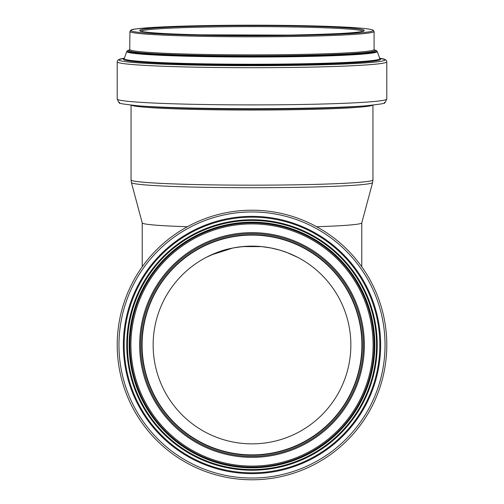 <?xml version="1.0" encoding="UTF-8"?>
<svg xmlns="http://www.w3.org/2000/svg" width="504" height="504" viewBox="0 0 504 504"><rect width="100%" height="100%" fill="white"/><g stroke="black" fill="none" stroke-linecap="round" stroke-linejoin="round"><path stroke-width="0.76" d="M202.375 259.497L202.986 259.144M206.306 257.336L216.859 252.599M210.962 255.062L232.835 248.012M232.924 247.999L242.311 246.613M242.374 246.607L261.664 246.613M261.733 246.62L271.108 248.006M271.196 248.018L279.733 250.11M279.808 250.135L287.003 252.542M287.097 252.58L297.744 257.361M271.076 247.999L261.696 246.613M261.601 246.607L256.051 246.223M252.076 246.141L252 246.141C238.241 246.5 226.548 248.648 216.934 252.567M210.829 255.118L206.199 257.387M361.777 222.85A109.778 4.788 180 0 1 361.765 222.907A109.778 4.788 180 0 1 316.644 226.724M187.356 226.724A109.778 4.788 180 0 1 142.235 222.907A109.778 4.788 180 0 1 142.222 222.85M386.789 344.994A134.788 134.788 0 0 0 184.609 228.268A134.788 134.788 0 0 0 184.609 461.727A134.788 134.788 0 0 0 386.789 344.994A134.788 134.788 0 0 0 184.609 228.268A134.788 134.788 0 0 0 184.609 461.727A134.788 134.788 0 0 0 386.789 344.994M374.081 344.994A122.081 122.081 0 0 0 190.959 239.268A122.081 122.081 0 0 0 190.959 450.721A122.081 122.081 0 0 0 374.081 344.994A122.081 122.081 0 0 0 190.959 239.268A122.081 122.081 0 0 0 190.959 450.721A122.081 122.081 0 0 0 374.081 344.994M363.365 344.994A111.365 111.365 0 0 0 196.321 248.554A111.365 111.365 0 0 0 196.321 441.441A111.365 111.365 0 0 0 363.365 344.994M362.225 344.994A110.225 110.225 0 0 0 196.888 249.537A110.225 110.225 0 0 0 196.888 440.452A110.225 110.225 0 0 0 362.225 344.994M350.86 344.994A98.86 98.86 0 0 0 202.57 259.384A98.86 98.86 0 0 0 202.57 430.611A98.86 98.86 0 0 0 350.86 344.994M140.874 31.16A111.365 4.857 180 0 1 252 26.617A111.365 4.857 180 0 1 363.126 31.16M252 25.584A112.354 4.901 180 0 1 349.304 32.93A112.354 4.901 180 0 1 154.697 32.93A112.354 4.901 180 0 1 252 25.584M129.919 31.475A122.081 5.323 180 0 0 252 36.798A122.081 5.323 180 0 0 374.081 31.475L373.244 30.221L371.996 29.73C368.997 28.892 362.231 28.142 351.691 27.481C327.014 26.006 293.788 25.25 252 25.2A121.092 5.279 180 0 1 356.864 33.125A121.092 5.279 180 0 1 147.137 33.125A121.092 5.279 180 0 1 252 25.2C216.38 25.225 186.398 25.811 162.055 26.945C120.966 29.635 135.141 29.698 130.586 30.328L129.919 31.475L129.73 50.028L130.114 49.846M374.081 31.475L374.081 49.543A122.081 5.323 180 0 1 252 54.867A122.081 5.323 180 0 1 129.919 49.543M373.892 49.839A122.831 5.355 180 0 1 252 55.862A122.831 5.355 180 0 1 130.108 49.839M374.157 49.871L374.674 49.997A124.551 5.431 180 0 1 252 56.372A124.551 5.431 180 0 1 129.326 49.997L126.775 51.471L124.179 58.722M374.674 49.997L377.225 51.471A125.238 5.462 180 0 1 252 57.021A125.238 5.462 180 0 1 126.775 51.471M377.225 51.471L379.814 58.577A127.827 5.575 180 0 1 252 64.241A127.827 5.575 180 0 1 124.186 58.577M379.827 58.685A128.64 5.613 180 0 1 252 64.921A128.64 5.613 180 0 1 124.173 58.685M117.212 61.822A134.788 5.878 180 0 0 252 67.7A134.788 5.878 180 0 0 386.789 61.822L386.48 60.682L385.51 59.724L379.682 58.218A133.043 5.802 180 0 1 252 65.659A133.043 5.802 180 0 1 124.318 58.225L118.49 59.724L117.52 60.682L117.212 61.822L117.212 99.017L118.66 102.224C123.089 102.999 109.57 102.684 138.335 105.821A131.16 5.72 180 0 0 252 108.688A131.16 5.72 180 0 0 365.665 105.821C394.43 102.684 380.911 102.999 385.339 102.224L386.789 99.017A134.788 5.878 180 0 1 252 104.895A134.788 5.878 180 0 1 117.212 99.017M365.665 105.821L357.594 106.432A121.848 5.317 180 0 1 252 109.097A121.848 5.317 180 0 1 146.406 106.432L138.335 105.821M372.481 105.229A120.947 5.273 180 0 1 252 110.042A120.947 5.273 180 0 1 131.519 105.229M372.947 179.897A120.947 5.273 180 0 1 252 185.176A120.947 5.273 180 0 1 131.053 179.897L131.399 182.53A120.607 5.26 180 0 0 252 187.727A120.607 5.26 180 0 0 372.601 182.53L372.947 179.897L372.947 105.185M385.043 344.994A133.043 133.043 0 0 0 185.478 229.78A133.043 133.043 0 0 0 185.478 460.215A133.043 133.043 0 0 0 385.043 344.994M380.64 344.994A128.64 128.64 0 0 0 187.677 233.591A128.64 128.64 0 0 0 187.677 456.404A128.64 128.64 0 0 0 380.64 344.994M379.827 344.994A127.827 127.827 0 0 0 188.087 234.291A127.827 127.827 0 0 0 188.087 455.698A127.827 127.827 0 0 0 379.827 344.994M377.238 344.994A125.238 125.238 0 0 0 189.378 236.534A125.238 125.238 0 0 0 189.378 453.455A125.238 125.238 0 0 0 377.238 344.994M376.551 344.994A124.551 124.551 0 0 0 189.724 237.132A124.551 124.551 0 0 0 189.724 452.857A124.551 124.551 0 0 0 376.551 344.994M374.831 344.994A122.831 122.831 0 0 0 190.581 238.619A122.831 122.831 0 0 0 190.581 451.37A122.831 122.831 0 0 0 374.831 344.994M373.092 344.994A121.092 121.092 0 0 0 191.457 240.131A121.092 121.092 0 0 0 191.457 449.864A121.092 121.092 0 0 0 373.092 344.994M364.354 344.994A112.354 112.354 0 0 0 195.823 247.691A112.354 112.354 0 0 0 195.823 442.298A112.354 112.354 0 0 0 364.354 344.994M361.885 344.994A109.885 109.885 0 0 0 197.058 249.833A109.885 109.885 0 0 0 197.058 440.162A109.885 109.885 0 0 0 361.885 344.994M363.365 31.475L363.573 30.965L362.578 31.317C358.678 32.899 334.228 34.159 289.233 35.104L200.573 34.839C171.505 34.152 152.504 33.125 143.571 31.752L140.427 30.965L140.635 31.475M374.081 49.543L374.27 50.028L373.886 49.846M129.843 49.871L129.326 49.997M386.789 61.822L386.789 99.017M131.053 105.185L131.053 179.897M361.777 266.786L361.777 222.881L372.601 182.53M142.222 266.786L142.222 222.881L131.399 182.53"/></g></svg>
